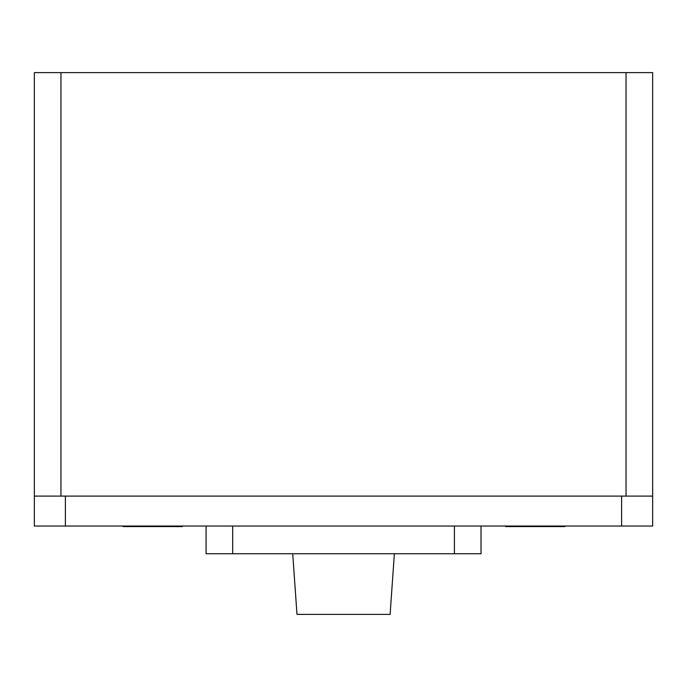 <?xml version="1.0" encoding="UTF-8"?>
<svg xmlns="http://www.w3.org/2000/svg" width="687" height="687" viewBox="0 0 687 687"><rect width="100%" height="100%" fill="white"/><g stroke="black" fill="none" stroke-linecap="round" stroke-linejoin="round"><path stroke-width="1.03" d="M292.722 553.756L296.982 614.384L390.104 614.384L394.364 553.756M652.65 496.108L652.65 72.616L34.35 72.616L34.35 526.036L652.65 526.036L652.65 496.108L34.35 496.108M557.887 526.594L511.592 526.594M175.408 526.594L129.113 526.594M152.222 526.036L152.222 526.594L154.438 526.594L154.438 526.036M182.407 526.036L182.407 526.594L172.514 526.594L172.514 526.036M172.514 526.594L170.737 526.594L170.737 526.036M170.737 526.594L164.021 526.594M181.797 526.594L181.797 526.036M142.183 526.594L123.239 526.594L123.239 526.036M123.239 526.594L122.63 526.036M135.468 526.594L135.468 526.036M133.699 526.594L133.699 526.036M524.653 526.594L505.718 526.594L505.718 526.036M505.718 526.594L505.108 526.036M517.938 526.594L517.938 526.036M516.169 526.594L516.169 526.036M534.692 526.036L534.692 526.594L536.908 526.594L536.908 526.036M564.886 526.036L564.886 526.594L554.984 526.594L554.984 526.036M554.984 526.594L553.215 526.594L553.215 526.036M553.215 526.594L546.5 526.594M564.276 526.594L564.276 526.036M206.074 526.036L206.074 553.756L481.012 553.756L481.012 526.036M626.046 496.108L626.046 72.616M60.954 496.108L60.954 72.616M621.606 496.108L621.606 526.036M65.394 496.108L65.394 526.036M454.408 553.756L454.408 526.036M232.678 553.756L232.678 526.036"/></g></svg>

